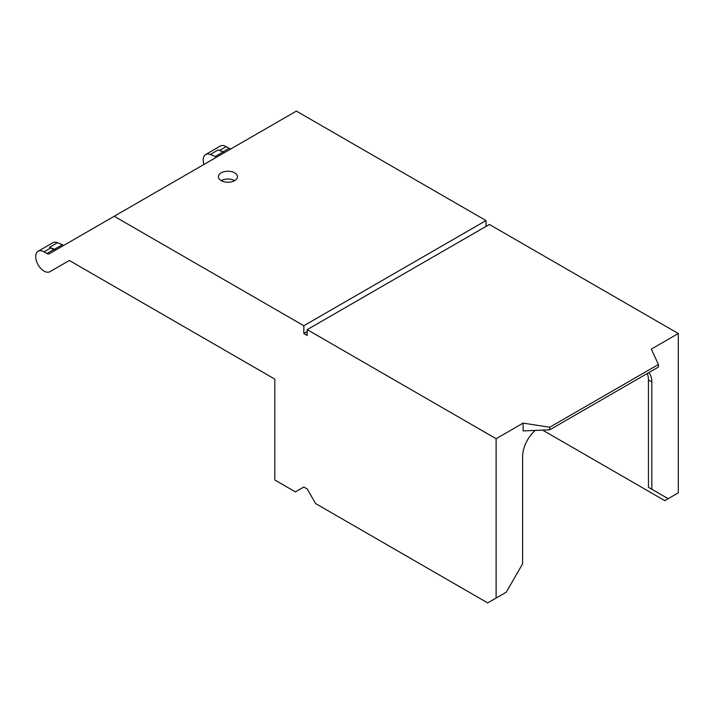 <?xml version="1.0" encoding="UTF-8"?>
<svg xmlns="http://www.w3.org/2000/svg" width="714" height="714" viewBox="0 0 714 714"><rect width="100%" height="100%" fill="white"/><g stroke="black" fill="none" stroke-linecap="round" stroke-linejoin="round"><path stroke-width="1.07" d="M307.198 331.582L303.825 333.527L303.825 325.736L486.002 220.564L486.002 226.4M56.067 249.846A4.775 2.758 -120 0 1 55.183 250.061A4.775 2.758 -120 0 1 53.693 249.597L50.801 247.928L44.054 251.819A11.808 6.819 -120 0 0 38.145 251.239A11.808 6.819 -120 0 0 38.145 264.876A11.808 6.819 -120 0 0 49.953 271.686L69.356 260.494L274.81 379.107L274.81 480.004L295.391 491.884L303.825 487.019L307.198 488.965L315.633 503.575L487.689 602.911L496.123 598.037L496.123 438.708L307.198 329.636L307.198 335.482L303.825 333.527M234.665 180.633A9.541 5.507 0 0 0 237.459 176.733A9.541 5.507 0 0 0 231.568 171.646A9.541 5.507 0 0 0 221.17 172.842A9.541 5.507 0 0 0 218.377 176.733A9.541 5.507 0 0 0 224.267 181.82A9.541 5.507 0 0 0 234.665 180.633A9.541 5.507 0 0 0 221.17 180.633M486.002 220.564L296.39 111.089L114.213 216.271L303.825 325.736M44.054 251.819L46.946 253.497A4.775 2.758 -120 0 0 49.328 253.729L114.213 216.271M49.953 271.686L56.701 267.795A11.808 6.819 -120 0 0 56.727 267.777L49.953 271.686M496.123 438.708L523.112 423.125L523.112 430.917L549.718 429.819L658.442 367.05L658.442 364.47L651.311 349.11L678.3 333.527L489.376 224.455L307.198 329.636M67.669 261.467L69.356 260.494M542.622 430.114L664.805 500.648L669.866 497.729M219.609 150.467L226.231 146.647L229.123 148.316A4.775 2.758 -120 0 0 231.461 148.574M223.937 152.921A0.955 0.553 -120 0 0 223.17 151.877L218.172 149.904L210.246 154.483A11.808 6.819 -120 0 0 205.65 154.527A11.808 6.819 -120 0 0 203.981 164.443M226.231 146.647A11.808 6.819 -120 0 0 220.323 146.058L205.65 154.527M651.82 489.26L648.446 487.305L648.446 379.982L651.82 381.936L651.82 489.26L668.179 498.702L678.3 492.856L678.3 333.527M496.123 598.037L506.244 592.201L522.603 563.855L522.603 456.532A23.857 13.771 120 0 1 535.197 430.417M651.82 381.936A23.857 13.771 120 0 0 648.83 372.592M658.442 364.47L549.718 427.24L523.112 423.125M50.801 247.928A11.808 6.819 -120 0 0 49.489 247.294L54.487 249.266A0.955 0.553 -120 0 1 55.183 250.061M648.446 379.982A23.857 13.771 120 0 0 647.259 373.502M216.012 157.499A0.955 0.553 -120 0 0 215.244 156.455L210.246 154.483M549.718 429.819L549.718 427.24M63.18 245.732A0.955 0.553 -120 0 0 62.421 244.688L57.423 242.715A11.808 6.819 -120 0 0 52.818 242.769L38.145 251.239M56.701 267.795L64.626 263.216A11.808 6.819 -120 0 0 64.662 263.198M224.714 152.475A4.775 2.758 60 0 1 223.866 152.671M229.123 148.316L223.045 151.823M53.693 249.597L46.946 253.497M223.17 151.877L215.244 156.455M57.423 242.715L49.489 247.294M62.421 244.688L54.487 249.266"/></g></svg>
